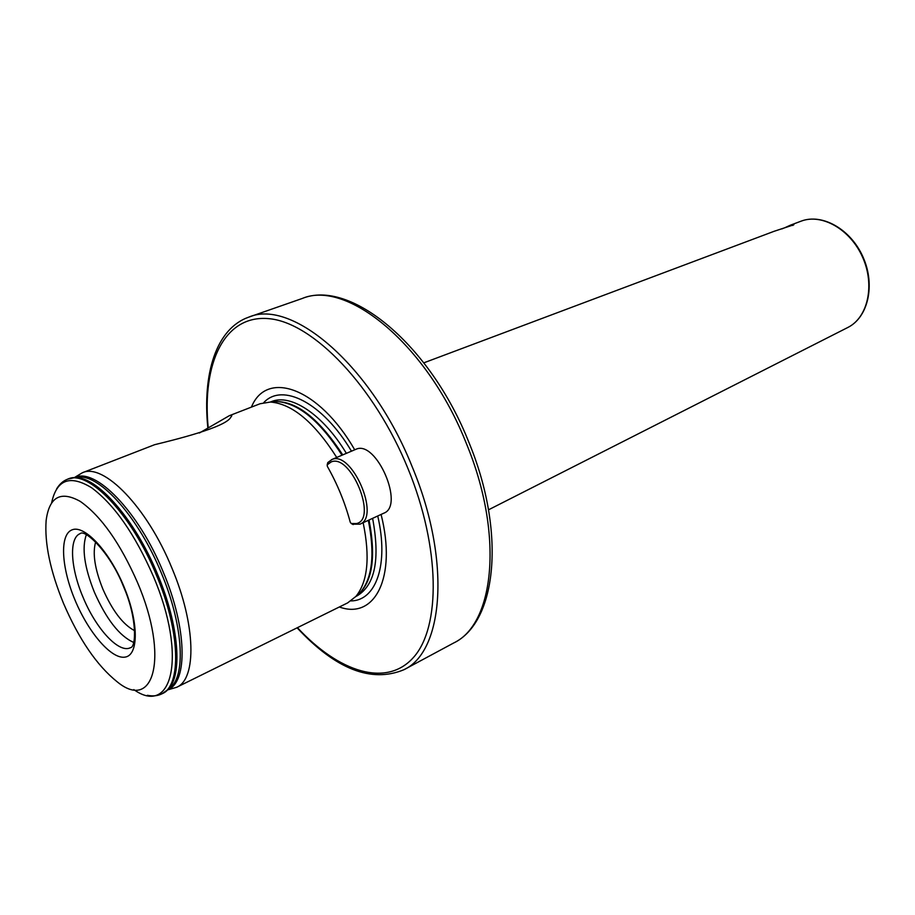 <?xml version="1.0" encoding="UTF-8"?>
<svg xmlns="http://www.w3.org/2000/svg" width="915" height="915" viewBox="0 0 915 915"><rect width="100%" height="100%" fill="white"/><g stroke="black" fill="none" stroke-linecap="round" stroke-linejoin="round"><path stroke-width="1.37" d="M784.795 227.732L790.526 225.136L793.854 224.781L774.079 231.312M199.39 433.001L229.299 415.707C231.987 414.769 232.502 415.25 230.843 417.149C226.016 427.362 173.495 440.058 154.601 444.701L82.304 472.781L74.218 477.687M137.57 582.649C120.242 543.224 101.165 516.151 80.326 501.443C60.642 490.463 49.238 496.834 46.127 520.555C44.492 543.464 50.291 571.097 63.547 603.454C79.045 639.379 96.864 665.457 116.994 681.652C153.983 712.408 169.424 656.947 137.57 582.649M86.319 534.772C81.675 547.936 84.352 567.048 94.337 592.108C106.38 619.318 119.488 636.097 133.67 642.421M95.629 542.012C92.415 553.312 94.805 568.947 102.789 588.917C112.385 610.717 122.999 624.625 134.619 630.664M339.362 606.988C374.59 619.924 397.053 577.708 381.086 514.447M336.72 457.443C314.314 422.25 292.205 403.778 270.394 402.04L260.066 403.755L229.299 415.707M167.571 689.921L176.664 687.279C196.805 679.044 195.89 624.728 171.997 568.295C147.201 507.196 103.361 462.464 82.304 472.781M176.664 687.279L347.654 602.882L355.901 596.431C367.784 581.7 370.209 557.121 363.152 522.705M354.711 449.791C318.706 387.297 266.517 369.5 251.431 407.106M792.87 225.445L791.692 224.941L781.845 228.922M356.415 523.563C377.929 519.468 350.8 453.165 331.15 461.938L327.181 464.854L327.376 466.433C337.475 484.275 345.092 502.873 350.239 522.213L351.246 523.529L356.415 523.563M327.456 463.825L327.776 462.578L331.985 459.49C351.875 450.329 380.686 516.861 359.995 524.158L352.424 524.169M359.995 524.158L383.854 513.166C404.83 505.709 376.351 439.921 356.152 449.196L331.47 459.685M168.017 689.521L171.116 686.993C186.077 673.246 182.588 623.389 161.292 572.927C138.897 518.039 100.593 474.908 78.759 477.058L74.813 477.63M847.85 327.467C868.186 317.333 875.518 285.091 863.142 257.309C851.019 229.402 822.299 213.012 801.082 221.167C821.876 213.126 850.55 229.459 862.719 257.492C875.152 285.4 867.82 317.574 847.85 327.467L488.519 509.815M133.83 689.613C172.512 717.12 187.278 655.632 153.4 576.416C134.917 534.2 114.318 504.645 91.591 487.741C69.986 474.565 56.661 479.574 51.64 502.77M123.891 586.492C109.205 550.99 84.409 524.547 72.033 529.854C59.429 534.646 61.294 567.529 75.076 600.217C88.686 632.951 111.71 659.646 125.183 657.096C138.874 655.06 138.771 621.937 123.891 586.492M123.468 586.481C110.017 552.134 84.752 528.836 80.223 533.605C68.797 537.791 70.478 567.803 82.979 597.095C95.835 628.594 118.881 653.779 130.422 647.706C136.289 647.42 137.307 617.991 123.514 586.584M466.341 443.443C427.488 344.829 346.888 279.189 302.087 298.53C350.148 278.652 430.359 344.738 468.823 442.197C506.029 531.832 497.097 622.131 453.623 643.016C494.615 623.984 504.005 534.051 466.341 443.443M297.112 627.839C335.702 669.242 371.307 683.208 403.904 669.734C443.672 651.469 451.209 560.369 412.459 467.439C372.382 366.332 292.079 298.176 248.8 317.128C216.192 328.485 202.284 373.709 207.865 428.037M297.455 627.667C338.836 672.319 386.599 687.943 413.66 657.233C440.744 626.878 440.401 547.868 408.204 469.121C374.418 385.867 312.575 322.126 268.575 318.637C224.278 314.68 201.895 363.312 208.208 427.831M350.96 600.926C376.065 600.743 389.058 564.532 377.735 515.991M355.855 596.477L356.827 596.008C375.013 585.394 380.274 559.5 372.611 518.347M346.362 453.337C322.869 414.312 290.776 393.313 271.332 401.651L270.325 402.04M342.736 454.892C317.596 416.382 293.761 398.746 271.229 401.982M356.507 595.859C372.199 583.598 376.374 558.322 369.031 519.995M356.61 595.768L360.865 591.788C372.474 577.445 374.967 553.621 368.322 520.326M342.004 455.201C320.124 421.083 298.519 403.195 277.176 401.525L271.366 401.971M165.409 691.74L167.777 689.716C187.964 682.304 187.095 628.342 163.247 572.058C138.497 511.142 94.92 466.741 74.515 477.676L71.416 478.053M168.234 689.338L167.777 689.716C182.817 675.888 179.226 625.586 157.689 574.574C135.054 519.114 96.43 475.526 74.504 477.676L67.756 479.128M162.149 693.707L162.39 693.581C182.165 685.541 180.861 631.373 156.945 574.917C132.092 513.795 88.641 468.88 68.019 479.025L67.504 479.231C63.169 480.867 59.521 484.104 56.593 488.953M167.777 689.716L161.909 693.822C181.662 685.793 180.347 631.613 156.419 575.146C131.566 514.013 88.115 469.075 67.504 479.231M351.463 451.175C322.778 402.726 282.255 382.31 263.737 402.646M327.776 462.578L327.181 464.854M351.246 523.529L353.213 524.592M74.504 477.676L75.099 477.596M302.087 298.53L248.8 317.128M356.701 595.676L355.901 596.431M271.492 401.959L270.394 402.04M801.082 221.167L790.526 225.136M774.376 231.198L423.862 362.82M161.909 693.822C157.769 695.926 152.919 696.407 147.361 695.297M453.623 643.016L403.904 669.734"/></g></svg>
